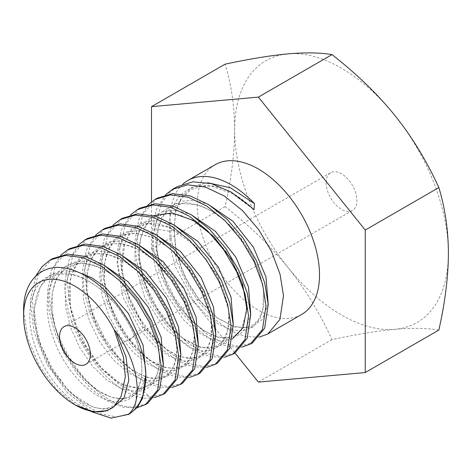 <?xml version="1.0" encoding="UTF-8"?>
<svg xmlns="http://www.w3.org/2000/svg" width="472" height="472" viewBox="0 0 472 472"><rect width="100%" height="100%" fill="white"/><g stroke="black" fill="none" stroke-linecap="round" stroke-linejoin="round"><path stroke-width="0.35" stroke-dasharray="2.36 1.77" d="M23.6 310.918L27.795 338.448L39.465 365.936L56.534 389.4L76.458 405.672M90.895 411.49L67.425 392.704L47.312 364.838L34.108 332.412L30.196 300.747L35.884 275.902M130.201 413.448L116.608 416.994L100.53 413.749L83.432 403.949L66.847 388.391L52.274 368.384L41.046 345.604L34.191 321.975L32.379 299.484L38.12 274.539L52.469 258.644M137.063 407.684L123.05 407.177L107.592 400.976L91.904 389.5L77.19 373.588L64.505 354.254L54.905 332.966L49.135 311.266L47.66 290.663L51.424 270.35L60.711 255.269M69.939 248.561L55.59 264.45L49.849 289.401C45.796 341.516 99.663 412.009 135.735 406.852L147.665 403.359M154.533 397.601L151.016 398.026C114.95 403.182 61.077 332.695 65.13 280.575L68.894 260.267L78.181 245.186M87.409 238.472L73.054 254.367L67.313 279.318L69.124 301.791L75.968 325.409L87.231 348.242L101.805 368.243L118.372 383.777L135.464 393.577L151.5 396.828L165.135 393.276M171.997 387.518L157.99 387.005L142.532 380.804L126.838 369.328L112.13 353.422L99.439 334.082L89.839 312.788L84.075 291.094L82.6 270.491L86.358 250.178L95.651 235.097M104.878 228.389L90.524 244.284L84.783 269.229L86.594 291.708L93.444 315.326L104.701 338.158L119.269 358.154L135.836 373.694L152.928 383.488L168.964 386.739L182.605 383.193M189.467 377.429L175.46 376.921L160.002 370.721L144.308 359.245L129.599 343.333L116.909 323.998L107.309 302.711L101.545 281.011L100.07 260.408L103.828 240.095L113.115 225.014M122.342 218.306L107.994 234.195L102.253 259.146C101.091 284.291 112.159 315.992 129.912 339.616L147.606 358.974L166.604 371.759L184.735 376.627L200.075 373.104M206.937 367.346L192.417 366.714L176.392 360.012L160.203 347.716L145.193 330.789C127.44 307.166 116.377 275.465 117.54 250.319L121.298 230.012L130.585 214.931M139.812 208.217L125.463 224.112L119.723 249.057L121.534 271.536L128.378 295.147L139.635 317.986L154.208 337.987L170.775 353.522L187.868 363.322L203.91 366.573L217.539 363.021M224.406 357.263L210.394 356.749L194.936 350.548L179.242 339.073L164.539 323.167L151.842 303.821L142.243 282.533L136.479 260.833L135.004 240.236L138.768 219.922L148.055 204.842M157.282 198.134L142.927 214.022L137.187 238.974L138.998 261.453L145.848 285.07L157.105 307.903L171.672 327.898L188.245 343.433L205.332 353.233L221.374 356.484L235.009 352.932M241.87 347.174L227.864 346.666L212.406 340.465L196.712 328.99L182.003 313.078L169.318 293.743L159.713 272.456L153.949 250.75L152.474 230.147L156.238 209.839L165.524 194.759M176.935 186.788L168.238 193.721L161.495 203.302L154.657 228.89L156.468 251.364L163.318 274.981L174.575 297.814L189.136 317.809L205.709 333.35L222.796 343.144L238.832 346.401L252.479 342.849M215.143 164.722A86.465 49.92 -120 0 0 197.237 204.305A86.465 49.92 -120 0 0 234.979 291.318A86.465 49.92 -120 0 0 301.608 314.488M259.34 337.091L245.334 336.577L229.876 330.376L214.182 318.901L199.467 302.989L186.782 283.654L177.183 262.373L171.419 240.667L169.944 220.064A86.465 49.92 -120 0 1 183.03 183.968M107.286 410.652C87.515 417.926 54.221 392.309 39.111 356.419C22.892 320.901 28.373 282.25 51.879 274.975C74.499 265.913 110.719 289.731 128.803 323.922C150.232 361.393 144.214 401.684 118.726 401.613C96.553 403.595 64.257 372.597 52.652 336.147C39.807 299.797 50.457 265.276 76.198 263.329C101.238 259.559 136.467 288.77 151.064 323.538C166.887 358.201 159.259 391.135 136.467 391.512L122.395 389.046L107.286 380.379L92.66 366.301L80.004 348.112L70.611 327.503L65.472 306.405L65.16 286.799L69.785 270.509L78.989 259.057L91.975 253.482L107.569 254.278L124.372 261.323L140.857 273.884L155.512 290.722L167.023 310.163L174.374 330.3L176.941 349.162L174.552 364.88L167.53 375.901L156.621 381.128L142.963 380.013L127.947 372.603L113.091 359.57L99.905 342.117L89.733 321.863L83.638 300.705L82.281 280.622L85.88 263.5L94.176 250.921L106.448 244.048L121.605 243.493L138.278 249.263L154.958 260.75L170.115 276.816L182.387 295.861L190.682 316.016L194.281 335.309L192.924 351.829L186.829 363.947L176.658 370.461L163.471 370.697L148.615 364.579L133.594 352.643L119.941 335.999L109.032 316.181L102.011 295.053L99.621 274.58L102.188 256.685L109.534 243.039L121.05 234.897L135.706 232.991L152.185 237.457L168.988 247.818L184.587 263.04L197.573 281.607L206.777 301.697L211.403 321.332L211.09 338.577L205.951 351.746L196.558 359.517L183.903 361.098L169.277 356.289L154.161 345.51L140.095 329.739L122.95 297.053L117.109 263.116L119.139 248.366L124.425 236.366L132.673 227.876L143.394 223.403L155.937 223.227L169.542 227.321L183.378 235.398L196.582 246.909L217.987 276.975L228.666 309.656L229.121 324.276L226.265 336.418L220.335 345.274L211.751 350.248L201.125 350.979L189.189 347.404L164.675 328.412L144.815 297.897L135.027 263.417L134.933 247.387L138.166 233.54L144.579 222.749L153.795 215.674M112.33 407.902L103.185 409.183L92.878 407.082L71.018 393.259L51.377 369.057L38.132 339.179L34.185 309.443L40.574 285.666L47.406 277.518L56.274 272.444L66.77 270.68L78.393 272.285M145.889 374.426L142.042 386.952L134.65 395.371L124.348 399.005L111.982 397.536L98.559 391.046L85.172 379.995L72.906 365.198L62.758 347.758L55.572 328.978L51.949 310.269L52.233 293.018L56.463 278.527L64.369 267.872L75.408 261.83L88.783 260.833L103.545 264.922M163.359 364.343L155.907 381.995L140.833 388.993L120.112 383.417L98.624 365.623L80.865 338.99L70.605 308.647L70.11 280.451L73.715 268.904L79.727 259.836L87.886 253.688L97.804 250.75L121.009 254.839M180.829 354.254L176.976 366.785L169.584 375.205L159.282 378.833L146.916 377.364L133.493 370.874L120.112 359.823L107.84 345.026L97.698 327.592L90.506 308.812L86.889 290.097L87.172 272.851L91.403 258.355L99.309 247.7L110.342 241.658L123.723 240.661L138.479 244.756M198.299 344.171L194.446 356.696L187.054 365.116L176.752 368.75L164.386 367.281L150.963 360.785L137.576 349.74L125.31 334.943L115.162 317.503L107.976 298.723L104.353 280.008L104.642 262.762L108.867 248.272L116.773 237.611L127.812 231.569L141.193 230.578L155.949 234.667M215.769 334.087L212.695 345.05L206.972 353.086L198.954 357.717L189.136 358.661L178.109 355.853L166.528 349.41L144.462 327.214L132.661 307.473L124.708 285.979L121.499 264.827L123.44 246.089L130.425 231.581L141.842 222.713L156.633 220.318L173.419 224.583M268.173 303.826L262.261 319.609L250.455 327.721L234.478 327.002L216.618 317.461L199.42 300.31L185.331 277.772L176.392 252.797L173.938 228.672L169.944 220.064M233.233 323.998L229.38 336.524L221.993 344.943L211.686 348.578L199.326 347.109L185.903 340.619L172.516 329.568L160.25 314.771L150.102 297.336L142.91 278.557L139.293 259.842L139.576 242.59L143.807 228.1L151.713 217.445L162.751 211.403L176.127 210.406L190.883 214.494M250.703 313.915L246.85 326.441L239.463 334.86L229.156 338.489L216.79 337.02L203.373 330.53L189.986 319.479L177.714 304.688L167.572 287.247L160.38 268.468L156.763 249.753L157.046 232.507L161.276 218.017L169.183 207.355L180.215 201.314L193.597 200.323L208.353 204.411M154.657 228.89L169.572 231.197L174.056 229.268L175.672 210.724L182.115 196.151L193.007 186.452L207.645 182.735M232.395 338.937L221.805 341.126L209.503 338.53L196.44 331.297L183.602 319.922L162.421 288.115L155.707 269.901L152.356 251.836L152.662 235.168L156.657 221.067L164.108 210.518L174.54 204.246L187.248 202.671L201.385 205.875L215.975 213.592L230.035 225.238L252.844 256.65L260.06 274.09L263.795 290.994L263.836 306.121L260.225 318.352L253.287 326.783L243.564 330.766L231.805 329.999L218.919 324.494L205.88 314.618L193.673 301.053L175.366 266.822L170.681 248.543L169.572 231.197C166.091 186.658 208.4 167.743 250.113 206.17M151.506 201.792L151.506 249.151L234.956 352.967M438.854 330.058C426.67 328.064 412.044 327.822 394.964 329.32C377.789 330.878 356.791 334.306 331.981 339.604C319.798 312.948 305.172 288.952 288.091 267.618A151.14 87.261 60 0 1 234.655 129.894A151.14 87.261 60 0 1 288.091 53.873A151.14 87.261 60 0 1 394.964 115.575A151.14 87.261 60 0 1 448.4 253.299A151.14 87.261 60 0 1 394.964 329.32A151.14 87.261 60 0 1 288.091 267.618C270.916 246.337 249.918 226.017 225.109 206.653C231.404 178.51 234.584 152.928 234.655 129.894C234.56 106.766 231.38 84.854 225.109 64.157M258.379 382.102L331.981 339.604M326.123 182.705A21.789 12.579 -120 0 0 335.633 204.63A21.789 12.579 -120 0 0 352.425 210.471A21.789 12.579 -120 0 0 356.932 200.494A21.789 12.579 -120 0 0 347.421 178.563A21.789 12.579 -120 0 0 330.63 172.728A21.789 12.579 -120 0 0 326.123 182.705M151.506 249.151L225.109 206.653M135.735 406.852L136.467 391.512L139.022 388.32L140.833 388.993L151.016 398.026M129.912 339.616L140.095 329.739C142.379 327.721 143.836 326.878 144.462 327.214L145.193 330.789M121.145 396.368C116.26 405.997 109.97 407.932 105.215 408.398C101.209 408.841 96.725 408.18 91.757 406.421C76.446 400.533 62.528 387.3 49.997 366.714C38.556 346.454 33.364 326.831 34.438 307.844C35.194 298.829 37.512 291.472 41.394 285.778C46.392 278.728 52.894 274.816 60.9 274.049L73.343 274.987C83.709 277.489 94.146 283.471 104.654 292.935C123.463 309.844 138.019 336.76 141.087 358.868C142.509 368.927 141.989 377.305 139.541 383.996C136.791 393.701 126.154 401.07 114.029 397.731C108.944 396.627 103.557 394.208 97.875 390.486C75.579 376.326 54.481 340.778 52.085 310.865C51.194 301.154 51.92 292.634 54.262 285.306C58.168 268.769 76.122 261.27 86.836 264.149C94.223 265.187 101.958 268.291 110.041 273.465C130.449 286.392 149.193 312.735 155.984 337.12C158.621 346.383 159.713 354.808 159.247 362.39C158.562 377.712 151.825 386.356 139.034 388.314M139.016 388.297L128.201 386.763C117.109 383.116 106.129 374.727 95.255 361.599C77.467 339.952 66.558 307.732 69.649 284.911C71.933 268.468 79.166 260.361 85.509 257.069C91.857 253.824 98.725 252.921 106.111 254.367C113.876 255.794 121.935 259.435 130.284 265.282C151.837 280.085 170.593 309.567 175.283 334.565C176.758 342.023 177.165 348.778 176.504 354.82C174.758 368.072 169.23 373.594 165.005 375.854L157.795 378.107C152.71 379.677 144.143 376.916 132.083 369.812C113.492 357.469 95.515 330.553 89.361 304.375C86.553 292.551 85.939 281.813 87.515 272.167C88.665 265.435 90.801 259.836 93.934 255.37C101.256 245.753 110.436 240.331 130.166 246.012C145.346 251.399 159.347 262.579 172.156 279.536C188.175 300.959 196.6 328.294 193.785 346.106C190.535 363.67 182.705 366.838 174.964 368.072C170.162 368.573 164.698 367.481 158.58 364.815C139.57 356.791 117.988 330.553 109.227 302.623C104.365 287.507 102.979 273.854 105.073 261.665C106.578 250.927 111.587 242.75 120.094 237.139C127.298 233.203 133.924 233.256 137.682 233.717L148.78 236.336C167.235 243.576 183.195 258.149 196.653 280.055C207.768 299.596 212.73 317.426 211.527 333.533C210.878 340.241 209.173 345.604 206.423 349.628C202.871 354.614 198.275 357.387 192.629 357.947L184.658 357.552C171.159 354.69 157.754 344.548 144.444 327.131L129.121 299.301L121.888 269.789L124.696 243.393L129.228 234.643L137.753 226.943L148.149 223.639L168.545 227.138L194.842 245.222L216.483 274.143L224.82 293.466L228.885 312.039L228.088 329.332L223.427 340.194L217.651 345.433L209.952 347.87L200.919 347.209L182.806 338.359L166.274 322.647L152.238 301.531L142.739 277.784L139.075 254.39L140.774 237.847L146.367 225.061L155.494 216.677L165.696 213.568L179.336 214.766L195.555 221.923L211.692 234.519L226.613 252.172L238.089 272.438L244.921 293.082L246.608 311.75L241.316 329.468L235.369 335.232L227.716 337.751L218.524 337.138L205.621 331.798L192.116 321.479L178.888 306.31L167.926 287.902L160.268 267.966L156.745 248.272L158.197 227.87L164.403 214.205L172.174 207.037L182.817 203.515L197.308 204.83L210.654 210.429L224.123 219.899L238.572 234.726L250.567 252.467L259.157 271.447L263.571 289.867L262.815 310.175L258.438 319.868L252.29 325.438L245.104 327.698L233.333 326.323L217.704 318.181L202.051 303.455L190.098 286.634L180.953 267.53L175.413 247.824L174.079 229.274M174.062 229.168L175.714 211.869L181.46 198.529L191.101 189.608L201.68 186.18L212.223 186.41L232.967 193.927L253.96 209.78M352.425 210.471L85.851 364.372M330.63 172.728L64.062 326.63"/><path stroke-width="0.71" d="M74.959 404.805L93.078 411.903L107.286 410.652L114.1 406.492A72.629 41.931 60 0 1 74.959 404.805A72.629 41.931 60 0 1 23.6 315.851A72.629 41.931 60 0 1 57.248 279.613A72.629 41.931 60 0 1 114.1 329.71L115.87 331.792L126.042 356.909L128.821 380.202L123.959 398.12L112.33 407.902M114.1 406.492L121.145 396.368L125.345 376.91L123.534 357.41L114.1 329.71M59.549 336.607A21.789 12.579 -120 0 0 69.059 358.531A21.789 12.579 -120 0 0 85.851 364.372A21.789 12.579 -120 0 0 90.364 354.395A21.789 12.579 -120 0 0 80.854 332.471A21.789 12.579 -120 0 0 64.062 326.63A21.789 12.579 -120 0 0 59.549 336.607M115.87 331.792C137.966 361.157 144.078 400.403 128.644 414.333A86.465 49.92 60 0 0 145.872 374.036C144.355 335.356 110.95 285.188 77.856 272.055C47.79 258.243 22.963 276.303 23.6 310.918L23.6 315.851M128.644 414.333L111.044 418.127L90.895 411.49M145.872 374.036L142.52 398.433L137.381 407.306L130.201 413.448L128.018 414.711M35.884 275.902L42.091 266.574L50.286 259.907L65.567 255.405L83.237 257.718L101.964 266.568L120.171 281.159L136.379 300.21L149.276 322.099L157.76 344.772L161.206 366.301L157.654 389.99L145.482 404.622L137.063 407.684M145.482 404.622L147.665 403.365L159.802 388.804L163.395 365.039L159.943 343.51L151.459 320.836L138.561 298.953L122.36 279.902L104.153 265.311L85.426 256.455L67.756 254.148L52.469 258.644L50.286 259.907M60.711 255.269L67.756 249.818L83.042 245.322L100.713 247.629L119.44 256.485L137.641 271.075L153.848 290.127L166.746 312.01L175.23 334.683L178.676 356.218L175.088 379.978L162.952 394.539L154.533 397.601M162.952 394.539L165.135 393.276L177.301 378.644L180.859 354.956L177.413 333.427L168.929 310.759L156.031 288.864L139.818 269.807L121.611 255.216L102.884 246.366L85.214 244.059L69.939 248.561L67.756 249.818M78.181 245.186L85.225 239.735L100.501 235.239L118.171 237.546L136.898 246.396L155.105 260.986L171.312 280.043L184.216 301.933L192.7 324.606L196.145 346.129L192.588 369.824L180.422 384.45L171.997 387.518M180.422 384.45L182.605 383.193L194.771 368.561L198.328 344.873L194.883 323.344L186.399 300.67L173.495 278.781L157.294 259.73L139.087 245.133L120.36 236.283L102.689 233.976L87.409 238.472L85.225 239.735M95.651 235.097L102.689 229.652L117.97 225.15L135.647 227.457L154.368 236.313L172.575 250.903L188.782 269.954L201.686 291.843L210.164 314.517L213.615 336.046L210.058 359.735L197.892 374.367L189.467 377.429M197.892 374.367L200.075 373.104L212.211 358.549L215.798 334.784L212.347 313.255L203.869 290.581L190.965 268.698L174.764 249.647L156.556 235.05L137.83 226.2L120.159 223.887L104.878 228.389L102.689 229.646M113.115 225.014L120.159 219.563L135.446 215.067L153.117 217.374L171.843 226.23L190.051 240.82L206.252 259.871L219.15 281.755L227.634 304.428L231.085 325.963L227.492 349.722L215.356 364.284L206.937 367.346M215.356 364.284L217.545 363.021L229.711 348.389L233.268 324.701L229.817 303.171L221.338 280.504L208.435 258.609L192.222 239.552L174.02 224.961L155.294 216.111L137.618 213.804L122.342 218.306L120.159 219.563M130.585 214.931L137.629 209.48L152.904 204.984L170.575 207.285L189.302 216.141L207.509 230.725L223.722 249.782L236.625 271.677L245.104 294.345L248.549 315.874L244.992 339.569L232.826 354.195L224.406 357.263M232.826 354.195L235.009 352.938L247.175 338.306L250.732 314.612L247.287 293.082L238.802 270.415L225.905 248.526L209.698 229.469L191.49 214.878L172.764 206.028L155.093 203.721L139.812 208.217L137.629 209.48M148.055 204.842L155.099 199.39L170.374 194.895L188.051 197.202L206.777 206.052L224.979 220.648L241.186 239.699L254.089 261.588L262.574 284.262L266.019 305.791L262.462 329.48L250.296 344.112L241.87 347.174M250.296 344.112L252.479 342.849L264.644 328.217L268.202 304.528L264.757 282.999L256.272 260.326L243.375 238.437L227.168 219.392L208.96 204.795L190.234 195.945L172.563 193.632L157.282 198.134L155.099 199.39M165.524 194.759L172.563 189.307L187.85 184.812L205.521 187.118L224.247 195.974L242.455 210.565L258.656 229.616L271.559 251.499L280.038 274.173L283.489 295.702L279.931 319.391L267.766 334.023L301.608 314.488A86.465 49.92 -120 0 0 319.514 274.905A86.465 49.92 -120 0 0 281.772 187.891A86.465 49.92 -120 0 0 215.143 164.722L187.85 180.481A86.465 49.92 -120 0 0 183.03 183.968M267.766 334.023L259.34 337.091M78.393 272.285L91.786 277.819L105.085 286.935L128.396 313.42L143.063 345.185L145.889 374.426M103.545 264.922L128.077 281.76L148.609 307.762L161.153 337.386L163.359 364.343M207.645 182.735L230.389 187.756L254.479 203.644A86.465 49.92 -120 0 0 187.85 180.481M254.479 203.644L253.971 209.769L250.113 206.17L231.091 192.045L211.32 183.596L192.883 181.826L176.935 186.788L172.563 189.307M121.009 254.839L145.547 271.671L166.079 297.673L178.617 327.303L180.829 354.254M138.479 244.756L163.017 261.588L183.549 287.59L196.087 317.213L198.299 344.171M155.949 234.667L180.481 251.505L201.019 277.507L213.556 307.13L215.769 334.087M173.419 224.583L197.951 241.416L218.489 267.417L231.026 297.047L233.233 323.998M190.883 214.494L215.421 231.333L235.953 257.334L248.496 286.958L250.703 313.915M208.353 204.411L232.891 221.244L253.423 247.251L265.96 276.875L268.173 303.826M153.795 215.674L172.115 212.966L193.101 220.318L213.745 236.507L231.073 258.992L242.626 284.268L246.809 308.393L243.163 327.621L232.395 338.937M234.956 352.967L258.379 382.102L365.251 372.555L365.251 230.059L258.379 97.108L151.506 106.654L151.506 201.792M365.251 372.555L438.854 330.058C445.12 302.127 448.306 276.539 448.4 253.299C448.329 230.348 445.149 208.435 438.854 187.561L365.251 230.059M258.379 97.108L331.981 54.61C356.797 73.98 377.795 94.3 394.964 115.575C412.044 136.915 426.676 160.911 438.854 187.561M151.506 106.654L225.109 64.157C249.924 58.858 270.922 55.431 288.091 53.873C305.172 52.368 319.804 52.616 331.981 54.61"/></g></svg>

